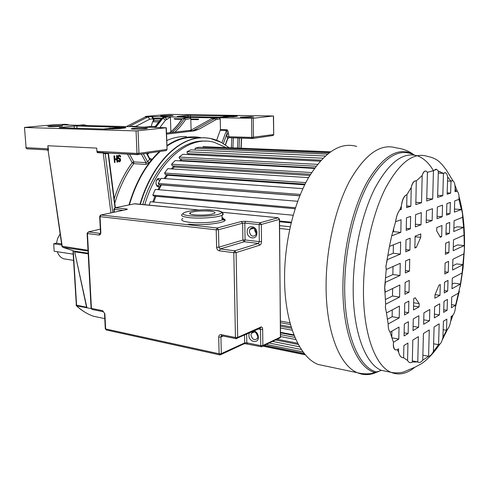 <?xml version="1.0" encoding="UTF-8"?>
<svg xmlns="http://www.w3.org/2000/svg" width="489" height="489" viewBox="0 0 489 489"><rect width="100%" height="100%" fill="white"/><g stroke="black" fill="none" stroke-linecap="round" stroke-linejoin="round"><path stroke-width="0.73" d="M143.332 153.803L147.611 161.773L149.133 162.8L145.881 164.42L133.717 163.681L133.827 161.902L145.991 162.623L147.611 161.773L149.616 159.231L149.689 158.491M167.061 149.322L166.333 127.757L131.969 126.749L135.649 126.376L132.342 126.333M166.327 127.757L136.064 130.93L136.981 153.405L96.889 151.339L96.73 148.1L47.861 145.734L48.05 148.827L26.094 147.696L26.871 148.821L47.115 149.891L48.319 149.622L48.497 150.074L47.861 145.734M24.493 127.47L26.094 147.696L24.493 127.427L53.918 124.738L64.255 124.328L66.901 124.402L67.904 125.013M24.768 127.488L136.064 130.93M66.822 124.395L61.938 124.848L78.381 125.294L83.332 124.836L81.095 125.367L128.051 126.645L134.2 126.333M49.499 126.675C54.988 126.712 59.261 126.492 62.323 126.021C62.977 125.832 62.378 125.71 60.532 125.649C55.006 125.618 50.74 125.838 47.726 126.309L49.499 126.675M133.968 129.151C131.578 129.065 130.789 128.907 131.596 128.662C134.609 128.173 138.98 127.953 144.707 128.008C147.171 128.087 147.971 128.252 147.103 128.503C144.029 128.992 139.652 129.206 133.968 129.151M119.616 127.36L122.788 127.311C125.563 127.415 126.443 127.617 125.428 127.916L119.884 128.595L105.398 129.09L59.31 127.708M119.664 127.226L76.871 126.028L76.987 128.24M74.285 128.161L74.175 126.119L76.871 126.028M74.175 126.119L59.297 127.531M153.992 118.271L154.029 120.49L152.568 121.804L151.242 126.419L144.787 127.097M151.242 126.419L155.276 126.529M152.568 121.804L159.047 121.944M135.783 126.388L149.793 119.169L147.861 116.944L145.361 116.902L148.014 116.559L145.661 116.4L168.699 114.389L273.039 115.985L253.216 118.271L219.261 117.763L213.015 118.1M154.811 127.372L162.116 118.161L161.168 118.656M154.029 120.49L159.995 120.618M163.265 117.391L162.116 118.161L162.996 118.173L155.685 127.397M169.604 132.757C174.212 129.249 178.289 124.689 181.841 119.072L182.44 118.54L184.212 118.57C180.661 124.261 176.56 128.9 171.908 132.488M214.506 117.91L170.398 116.908L170.887 131.749M108.589 126.119L99.444 125.869M187.727 117.299L182.44 118.54C178.785 124.395 174.536 129.127 169.714 132.745M170.398 116.908L166.908 119.487L165.123 117.213L162.996 118.173L165.471 120.178L159.903 127.513M174.854 132.146L179.695 127.372L184.078 121.73L185.429 119.671L184.212 118.57L189.848 117.25L190.765 118.405L191.101 130.147M86.761 125.526L84.738 124.982M60.123 233.986L57.739 238.21L56.467 243.143L61.577 243.883M73.173 254.139L54.157 251.236L53.704 243.791L61.736 244.965M53.704 243.791L56.467 243.143M57.262 251.707C58.643 255.46 60.844 257.831 63.857 258.834L66.009 259.176M74.652 251.633L86.571 307.214L76.339 305.148L72.977 250.668M73.277 250.765L76.639 305.882L76.033 305.026M167.183 116.92L163.888 117.232L164.762 117.25L166.908 119.487M167.434 116.902L151.853 116.584L153.723 118.265L161.364 118.411M174.805 118.668L174.781 119.224L174.072 118.65L181.939 118.803M190.783 118.968L198.736 119.12L198.033 119.677L198.063 119.108M104.609 318.577L93.497 316.255C87.494 314.14 81.877 310.68 76.639 305.882L86.938 307.764L74.524 251.187M86.663 307.893L86.571 307.214M74.242 251.077L62.836 247.324L88.051 251.053M62.69 247.281L62.237 246.48L48.056 150.056L61.92 246.205L88.008 250.264M91.137 308.614L86.938 307.764M107.69 128.576L113.106 128.026M103.607 128.998L108.619 128.485M122.012 128.338L121.498 127.36L114.646 128.057L121.516 128.375M85.349 125.484L84.23 124.86M81.198 125.361L81.981 125.392M170.991 115.404L160.588 115.887L162.727 116.174L173.155 115.697L170.991 115.404M214.604 117.849L213.4 118.026M122.788 127.311L122.959 128.002L119.298 128.314M131.608 128.827L131.266 128.827M47.195 149.897L47.781 150.38M188.106 116.657L188.069 115.312L177.348 116.474L221.254 117.219L237.092 116.37C237.85 116.144 236.792 115.991 233.901 115.924L190.349 115.239L190.392 116.7M188.069 115.312L190.349 115.239M250.949 116.694L240.325 117.171L243.088 117.531L253.742 117.06L250.949 116.694M233.235 116.596L232.776 115.966L228.198 116.437L234.873 116.62M223.076 116.792L226.743 116.419M224.414 116.657L222.116 116.895M228.54 133.876L229.011 137.69L227.801 138.589L226.975 136.694L226.92 133.937C227.189 131.975 227.043 130.814 226.468 130.441L226.584 129.762C227.574 129.603 228.229 130.979 228.54 133.876L226.92 133.937L223.357 143.595M273.382 116.064L273.712 134.518L273.131 135.502L252.526 138.497L251.847 137.409L273.565 134.542L272.856 135.539M233.901 115.924L234.048 116.516L232.776 116.59M216.627 140.264L220.453 129.609L226.584 129.762M214.023 117.959L211.755 118.595L190.044 130.74L193.161 130.795L199.286 129.047L194.414 130.826L190.019 130.52M190.484 130.318L166.511 133.118M48.319 149.622L48.05 148.827M220.453 129.609L220.221 118.943L219.261 117.763M194.414 130.826L166.547 134.12M128.962 204.946C135.82 181.871 145.991 164.066 159.463 151.529M166.938 145.563C173.045 141.419 179.212 138.748 185.441 137.55C190.832 136.535 196.083 136.59 201.181 137.721M186.492 136.584C180.001 136.266 173.424 137.592 166.767 140.557M149.017 153.002L147.544 154.475M149.732 158.522L150.496 158.564C151.584 158.742 151.792 159.31 151.107 160.288L149.133 162.8M105.618 152.965L104.946 153.815L103.197 152.959L110.936 212.911M108.417 153.381L108.093 153.43L115.043 207.813M103.026 152.482L103.197 152.959L97.323 152.654L97.152 152.177L105.41 152.953M96.889 151.339L97.152 152.177M104.946 153.815L105.3 152.959M146.48 153.363L149.616 159.231L151.107 160.288M112.782 212.519L105.245 153.809L108.093 153.43L108.124 153.1M129.609 154.231L133.827 161.902L132.195 162.684L133.717 163.681C125.612 174.707 119.298 187.886 114.762 203.21M119.34 161.871L118.674 161.773L118.008 160.453L118.748 160.404L118.295 160.471L118.644 161.413L119.719 161.816L120.575 160.704L120.496 159.023L119.86 158.265L118.796 158.136L118.369 157.061L118.717 156.309L119.609 156.04L120.257 156.938L120.704 156.877L120.349 155.655L118.974 155.282L118.038 156.401L118.118 158.234L118.76 158.992L119.823 159.121L120.153 159.781L119.683 160.979L118.998 160.936L118.748 160.404M119.133 160.997L119.823 160.471L119.402 159.041M119.139 159.078L118.155 158.736L117.623 156.969L118.314 155.459L119.573 155.196M120.257 156.938L119.444 156.064M118.98 158.191L119.554 158.167M114.799 158.931L116.633 158.668L116.492 155.569L117.238 155.52L117.537 162.14L117.085 162.207L116.963 159.53L114.842 159.836L114.964 162.519L114.505 162.586L114.2 155.942L114.658 155.875L114.799 158.986L116.926 158.687L116.492 155.569M117.085 162.207L116.675 159.573M114.505 162.586L113.913 155.924L114.658 155.875M116.785 155.581L117.238 155.52M160.685 179.121L158.295 178.412C156.773 179.206 155.991 180.826 155.954 183.271L157.012 186.37L159.176 187.128L158.075 185.759L156.553 185.221L157.012 186.37M159.634 180.973L158.344 179.561L157.458 179.61L156.407 180.569M156.119 184.506L156.553 185.221M159.616 184.714L158.075 185.759M157.91 189.659L160.826 184.811M153.735 202.036L155.942 196.315L153.735 202.036M161.327 184.848L158.901 189.744L161.394 184.94L299.788 195.826M167.116 174.634L167.464 175.27L165.166 178.638L167.464 175.27L304.714 184.83M173.736 165.93L174.182 167.067L172.464 168.962L174.182 167.067L309.824 175.465M180.961 158.888L181.388 160.478L180.82 160.924L181.388 160.478L314.788 167.91M205.667 141.187C182.097 138.937 154.732 164.304 142.794 204.5M144.805 204.702C157.91 160.294 189.445 134.854 214.255 142.33L225.551 147.348M140.337 204.261C151.339 166.498 175.643 140.508 198.308 138.081C206.474 137.103 214.139 138.552 221.309 142.421L228.779 147.482M199.677 137.929L188.069 137.647C180.973 138.54 173.937 141.37 166.957 146.119M160.258 151.419C146.621 163.827 136.327 181.639 129.371 204.86M280.423 321.084L289.995 322.826M280.441 322.703L290.472 324.537M291.175 326.939L280.46 324.959M280.472 326.218L291.597 328.278M280.484 328.015L292.233 330.209M280.521 332.318L293.932 334.873M294.164 335.46L280.527 332.856M280.545 334.623L294.965 337.398M280.564 336.573L295.912 339.549M277.147 339.219L297.728 343.266M275.545 339.983L298.382 344.494M272.532 341.42L299.714 346.835M269.158 343.027L301.401 349.507M266.254 344.409L303.058 351.872M264.39 345.301L304.25 353.419M263.131 345.9L305.124 354.488M262.746 346.108L305.429 354.843M330.057 152.079L203.106 146.657L330.442 151.804M203.106 146.657L203.094 147.446M327.41 154.121L195.074 148.246L198.889 147.262L328.944 152.904M195.074 148.246L195.203 150.037M322.942 158.204L187.018 151.718L190.82 149.842L325.228 156.015M187.018 151.718L187.324 153.558L321.077 160.16M188.571 153.619L188.73 154.597M317.483 164.365L179.127 157.055L182.831 154.298L320.142 161.193M179.127 157.055L179.604 158.815L316.035 166.223M311.64 172.544L171.578 164.206L175.099 160.606L314.421 168.424M171.578 164.206L172.22 165.838L310.552 174.261M305.827 182.629L164.561 173.051L167.8 168.668L308.553 177.629M164.561 173.051L165.355 174.512L305.05 184.164M300.356 194.445L158.24 183.43L161.132 178.344L302.887 188.656M158.24 183.43L159.188 184.683L299.824 195.734M295.454 207.739L152.8 195.117L155.257 189.439L297.691 201.285M152.8 195.117L153.876 196.132L295.13 208.748M149.249 205.136L150.337 201.719L293.168 215.239M279.549 221.022L291.316 222.208M279.555 221.725L291.144 222.898M290.234 226.774L279.586 225.661M224.885 219.964L222.079 219.671M279.616 228.485L289.629 229.555M400.418 254.097L400.65 241.957L389.446 246.413L385.925 266.285L386.218 269.506L384.666 287.483L385.668 304.164L399.605 297.055L399.831 285.001L385.234 292.092L384.709 287.489L385.387 282.306L400.014 275.484L400.246 263.314L386.218 269.506L385.87 266.279L387.325 259.628L400.418 254.097L393.235 253.259L393.382 244.848M462.117 272.948L452.313 278.131L451.983 288.706L460.394 284.054L462.117 272.948L463.859 253.901L452.906 259.225L452.569 270.026L463.059 264.671L456.585 263.907L452.698 265.857M458.609 293.027L451.726 296.964L451.39 307.746L455.559 305.264L460.381 285.111L460.394 284.054L453.926 283.198L452.123 284.176M452.282 315.778L451.121 316.499L451.029 319.299L452.282 315.778C454.134 314.189 455.222 311.041 455.546 306.334L455.559 305.264L451.488 304.665M443.168 329.739L446.506 330.295L446.842 319.128L443.413 321.236L442.942 337.422L446.506 330.295C448.713 328.529 450.222 324.867 451.029 319.299M433.621 343.791L438.578 344.672L439.171 323.852L434.079 326.988L433.413 351.481L438.578 344.672C440.418 344.421 441.873 342.007 442.942 337.422M422.875 355.21L428.59 356.279L429.275 329.941L423.413 333.553L422.753 360.204L428.59 356.279C430.222 356.145 431.83 354.549 433.413 351.481M412.337 360.882L417.783 361.933L418.382 336.652L412.802 340.087L412.313 362.043L417.783 361.933C419.281 362.997 420.937 362.416 422.753 360.204M403.633 357.759L407.575 360.46L407.948 343.076L403.883 345.576L403.633 357.759L401.982 357.52C400.448 356.787 399.305 354.922 398.559 351.933L398.621 348.816L397.147 349.721L398.559 351.933C399.25 354.916 400.381 356.774 401.946 357.508L401.982 357.52M398.804 339.079L399.03 327.074L390.075 332.19L393.456 342.263L398.804 339.079L391.793 337.826M399.207 317.874L399.434 306.09L386.469 312.948L388.168 323.975L399.207 317.874L392.135 316.719L392.251 309.885M385.344 307.294L385.668 304.164L385.381 307.3L386.469 312.948L385.344 307.294M419.085 306.89L419.159 303.59L415.179 297.764L413.731 298.534L413.474 309.989L419.085 306.89L413.56 306.047M419.159 303.59L413.633 302.758M415.106 236.78L420.723 237.348L420.803 233.944L415.118 236.199L414.855 247.996L416.316 247.379L414.874 247.22M416.316 247.379L420.723 237.348M439.978 295.338L440.289 284.488L438.994 285.173L434.953 294.971L434.868 298.168L439.978 295.338L435.124 294.647M441.646 236.67L441.964 225.527L436.787 227.587L436.695 230.881L440.338 237.226L441.646 236.67L440.063 236.517M447.105 310.301L447.435 299.415L444 301.377L443.676 312.343L447.105 310.301L443.749 309.788M439.428 314.879L439.739 303.81L434.629 306.731L434.33 317.911L439.428 314.879L434.434 314.097M429.519 320.778L429.813 309.488L423.926 312.85L423.645 324.28L429.519 320.778L423.755 319.849M418.602 327.282L418.877 315.735L413.272 318.938L413.016 330.613L418.602 327.282L413.107 326.365M408.15 333.51L408.401 321.719L404.317 324.054L404.079 335.937L408.15 333.51L404.14 332.82M447.686 291.077L448.01 280.405L444.562 282.232L444.244 292.978L447.686 291.077L444.318 290.613M408.59 312.691L408.835 301.12L404.739 303.284L404.501 314.947L408.59 312.691L404.562 312.049M448.254 272.226L448.584 261.322L445.124 263.003L444.807 273.987L448.254 272.226L444.868 271.805M409.024 292.251L409.275 280.417L405.161 282.416L404.923 294.341L409.024 292.251L404.971 291.67M449.428 233.387L449.758 222.428L446.28 223.809L445.956 234.854L449.428 233.387L446.005 233.051M448.847 252.715L449.177 241.713L445.705 243.247L445.381 254.335L448.847 252.715L445.442 252.342M409.47 271.077L409.727 259.127L405.595 260.949L405.35 272.996L409.47 271.077L405.399 270.558M409.916 250.081L410.167 238.174L406.023 239.818L405.778 251.829L409.916 250.081L405.827 249.622M450.021 213.785L450.363 202.403L446.873 203.638L446.536 215.105L450.021 213.785L446.579 213.504M442.215 216.737L442.545 205.16L437.349 206.988L437.032 218.699L442.215 216.737L437.093 216.303M432.135 220.551L432.447 208.717L426.457 210.826L426.157 222.813L432.135 220.551L426.225 220.026M421.023 224.751L421.31 212.642L415.601 214.653L415.326 226.908L421.023 224.751L415.387 224.231M410.369 228.779L410.632 216.401L406.469 217.868L406.218 230.35L410.369 228.779L406.255 228.387M387.911 255.472L393.235 253.259M400.014 275.484L392.863 274.543L393.003 266.505M385.595 277.874L392.863 274.543M389.446 246.413L391.707 235.839L400.833 232.385L401.072 219.769L395.601 221.694C396.267 216.651 397.655 212.727 399.757 209.934L401.267 209.433L401.335 206.101C402.3 199.671 404.171 195.832 406.94 194.579L406.677 207.642L410.846 206.26L411.243 187.58C412.471 182.715 414.152 180.502 416.286 180.954L415.827 204.61L421.542 202.721L422.184 175.49C423.297 172.171 424.623 170.722 426.176 171.126L427.41 172.311L426.701 201.016L432.698 199.029L433.437 170.692L436.579 169.31L438.327 171.089L437.612 197.403L442.814 195.679L443.444 173.369L445.436 172.715C446.488 173.185 447.227 174.597 447.655 176.951L447.148 194.243L450.644 193.088L451.005 181.187L452.759 180.698C454.354 181.621 455.137 184.274 455.1 188.668L455.008 191.639L457.013 191.266C458.389 192.061 459.061 194.384 459.024 198.222L458.957 199.378L454.721 200.869L454.373 212.14L461.341 209.506C462.227 211.334 462.649 213.938 462.6 217.318L454.104 220.698L453.768 231.554L463.639 227.379L464.049 235.148L453.511 239.799L453.169 250.698L464.14 245.588L457.637 244.903L453.285 246.896M462.6 217.318L463.639 227.379L457.093 226.78L453.871 228.112M458.957 199.378L461.341 209.506L454.464 209.084M455.1 188.668L456.2 191.248L455.027 191.168M452.264 180.606L451.005 181.187L447.539 180.979M450.644 193.088L447.19 192.849M444.947 172.617L443.444 173.369L438.272 173.088M442.814 195.679L437.667 195.319M432.698 199.029L426.756 198.589M421.542 202.721L415.876 202.287M410.846 206.26L406.707 205.93M401.267 209.433L399.996 209.329M391.707 235.839L395.601 221.694C396.334 216.639 397.722 212.721 399.757 209.934L401.335 206.101C402.099 199.659 403.963 195.82 406.94 194.579L411.243 187.58C412.148 183.204 413.645 180.954 415.742 180.832M416.286 180.954L422.184 175.49C423.016 172.489 424.171 171.003 425.644 171.022M427.41 172.311L433.437 170.692L435.937 169.176M402.722 357.746L401.946 357.508M397.147 349.721L395.326 349.886C393.798 349.079 393.15 346.964 393.382 343.522L393.456 342.263M395.473 349.91C394.091 349.128 393.394 347.001 393.382 343.522M399.605 297.055L392.496 296.004L392.624 288.504M385.418 299.549L392.496 296.004M387.343 319.317L392.135 316.719M369.213 373.737L371.114 373.645L381.475 370.356M412.313 362.043C410.369 363.26 408.792 362.728 407.575 360.46M390.075 332.19C388.749 330.497 388.113 327.758 388.168 323.975M464.049 235.148L464.361 249.567L463.859 253.901M443.444 173.369L438.327 171.089M451.005 181.187L447.655 176.951M400.833 232.385L393.608 231.664L393.669 228.222M392.655 232.018L393.608 231.664M391.768 337.752L391.885 331.157M356.732 146.437C340.332 141.682 324.189 152.22 308.314 178.045C293.687 203.73 284.28 243.076 284.561 279.195C284.72 323.394 299.421 357.312 318.113 364.47L327.557 366.457M209.995 211.156C201.505 210.625 194.946 211.114 190.325 212.629C188.644 213.595 190.032 214.347 194.488 214.879C203.039 215.435 209.653 214.952 214.323 213.43C216.022 212.428 214.579 211.67 209.995 211.156M254.757 228.956L254.622 230.16L256.242 233.815M251.199 228.051L253.602 228.314M256.114 332.905L257.782 336.45M166.156 150.588L167.067 149.389L166.077 127.794M149.793 119.169L153.198 118.845L153.277 120.911M128.986 126.602L147.861 116.944L151.853 116.584M126.339 126.596L145.361 116.902L126.333 126.596M151.462 116.614L153.198 118.845L161.052 118.955M108.393 126.083L101.284 125.917M185.429 119.671L190.765 118.405M145.777 116.792L145.765 116.48M165.471 120.178L166.737 119.505M181.657 119.359L174.781 119.224M198.033 119.677L190.802 119.536M88.197 253.852L74.976 251.866L74.414 251.138L88.161 253.198M109.805 128.106L110.422 128.057M121.62 127.317L113.191 128.014M111.963 129.047L111.449 128.387L105.141 129.078M111.449 128.387L113.338 128.32L112.91 129.017M120.068 128.57L113.338 128.32M170.313 116.914L165.123 117.213M167.464 116.895L167.776 116.865M214.371 117.922L215.515 117.696M220.221 118.943L217.324 119.249L216.364 118.063L214.579 118.644L211.755 118.595L210.527 119.279M122.054 127.311L121.743 127.452M62.696 124.872L62.341 124.805M84.915 125.471L83.79 124.903M131.315 126.437L131.663 126.4M48.497 150.074L47.873 149.597M223.821 116.504L224.378 116.449M224.5 116.651L219.482 117.164M226.34 117.183L225.875 116.669L220.802 117.189M225.875 116.669L227.458 116.62L227.141 117.158M233.821 116.773L227.458 116.62M232.868 115.936L226.823 116.413M253.216 118.271L253.491 137.348L253.051 138.332L229.011 137.69L252.403 138.497M273.534 116.04L273.718 134.469M228.907 137.55L227.599 138.521L225.276 144.842M251.56 118.326L251.847 137.409L226.975 136.694M233.369 137.843L232.911 147.66M237.947 137.996L237.483 147.855M231.358 147.592L231.817 137.788M221.914 142.757L226.468 130.441L220.343 130.27M217.324 119.249L215.716 119.774L214.579 118.644L192.709 130.887M138.509 126.932L135.649 126.376L136.419 126.871M239.506 138.051L239.042 147.922M138.051 130.863L138.962 153.332L136.981 153.405L137.709 154.652L138.521 154.481L105.789 152.978M215.716 119.774L199.286 129.047M240.973 148.002L241.444 138.118M166.376 150.557L166.81 149.445L138.962 153.332L138.521 154.481L166.376 150.557M149.976 158.846L150.496 158.564M141.388 154.078L145.991 162.623L145.881 164.42M137.733 154.658L105.379 152.959M114.194 198.73C118.717 184.842 124.719 172.825 132.195 162.684L127.47 154.114M202.654 147.421L199.292 147.281M154.97 196.23L152.776 201.945M181.138 159.561L179.506 160.85M173.821 166.138L171.321 168.888M166.804 174.616L164.115 178.558M139.982 204.225C150.991 166.431 175.319 140.422 198.014 137.996L204.176 137.702L210.191 138.399L221.309 142.421M414.898 367.227C406.799 373.883 398.816 375.576 390.955 372.3C374.971 365.784 362.85 332.422 363.474 288.528C363.853 252.77 372.606 213.656 385.595 188.069C399.66 162.324 413.663 151.773 427.606 156.425C432.3 157.336 436.06 158.998 438.884 161.413L442.245 164.72L446.426 170.111L452.887 180.753M433.523 170.832C429.104 163.253 423.884 158.314 417.857 156.009M416.976 155.71C402.863 151.816 388.834 162.654 374.91 188.222C362.043 213.607 353.486 251.951 353.192 287.037C352.673 330.595 365.038 363.767 381.261 370.314L389.531 372.007M344.69 286.456C344.91 248.944 354.647 207.929 368.944 182.299C384.458 156.651 399.556 147.568 414.232 155.05L413.089 154.188C398.278 146.621 383.04 155.74 367.373 181.547C352.936 207.348 343.113 248.669 342.905 286.456C342.422 334.085 357.282 368.95 375.668 372.673L377.08 372.098C358.877 368.376 344.189 333.73 344.69 286.456M375.051 372.942C369.03 375.228 363.131 375.155 357.373 372.722C339.604 365.674 325.827 330.931 326.09 285.301C326.163 248.021 335.552 207.287 349.794 180.704C365.228 153.986 380.723 143.057 396.286 147.922C402.465 148.577 408.064 150.667 413.089 154.188M221.609 212.77C223.626 213.546 223.748 214.378 221.982 215.276C217.843 217.526 199.934 218.852 189.451 217.648C182.22 216.761 179.976 215.527 182.721 213.944M190.38 215.863C200.576 216.639 209.738 216.205 217.868 214.549C223.76 212.721 222.434 211.285 213.882 210.227C195.368 208.192 170.392 213.889 190.38 215.863M182.862 218.479C180.123 220.105 182.366 221.376 189.585 222.299C200.062 223.546 217.947 222.195 222.079 219.885C223.748 219.017 223.73 218.198 222.03 217.434M253.449 331.676L251.328 333.315L250.985 335.057C252.465 339.873 254.683 340.894 257.636 338.125L257.807 336.866M253.938 330.723C256.615 331.78 258.1 333.901 258.381 337.08C258.687 344.225 248.724 342.178 248.858 335.197L249.353 332.764M252.458 227.813L249.94 229.353L249.359 231.67C250.661 236.34 252.856 237.354 255.949 234.72L256.334 232.74M256.921 232.874C257.238 240.35 247.049 239.127 247.183 231.78C246.804 224.359 257.037 225.423 256.921 232.874M246.645 333.969L246.792 342.777L260.729 345.631L262.868 345.491L262.758 346.078L280.307 337.71L280.564 337.043L279.378 219.396L261.303 224.475L261.523 241.523C261.438 243.424 260.869 244.641 259.806 245.16L236.095 252.587L237.691 337.373L260.9 327.043C261.945 326.762 262.532 327.496 262.654 329.25L262.868 345.491L280.417 337.135L280.307 337.71L279.402 338.144M103.405 311.756L104.89 313.852L105.642 328.95L219.103 353.785L218.717 337.159C218.827 335.35 219.653 334.513 221.199 334.641L235.453 337.52L233.809 252.709L219.298 250.808L220.221 248.938L234.726 250.814L258.473 243.455L244.213 241.731L220.221 248.938L218.883 247.189L242.905 240.05L242.617 223.192L218.485 229.726L218.883 247.189L216.627 247.306C216.823 249.243 217.715 250.411 219.298 250.808M216.627 247.306L216.217 229.836L100.056 216.664L100.838 232.452L100.465 232.196L99.689 216.59M100.312 229.17L88.411 231.896L99.823 233.375L98.882 235.038C100.147 235.032 100.795 234.17 100.838 232.452M98.882 235.038L87.464 233.54L91.425 308.4L102.684 310.68L104.89 313.852M244.359 343.84L244.818 343.767M223.32 218.742C232.556 221.872 205.569 226.193 188.656 224.09M126.18 209.683L101.003 215.007L217.147 227.984L241.303 221.517L242.617 223.192L244.793 223.082L245.075 239.94L259.335 241.639L259.103 224.585L244.793 223.082L245.655 221.303L259.965 222.782L278.07 217.758L222.275 212.299M199.041 210.025L134.817 203.736L115.111 207.794L126.455 208.968L125.679 209.793M126.639 209.585C127.666 209.329 127.605 209.127 126.455 208.968M245.655 221.303L241.303 221.517M123.216 210.313L114.218 209.365L114.353 212.183M223.143 336.059L220.93 337.013L221.309 353.633L244.677 342.917L244.537 334.91M259.463 328.253L260.784 327.667L260.9 327.043M261.419 346.75L260.729 345.631L260.515 329.384L258.003 328.908M260.05 328.284L260.515 329.384L262.654 329.25M218.717 337.159L220.93 337.013L221.065 336.334L221.927 335.809M247.446 343.889L246.792 342.777L244.677 342.917L244.555 343.553L243.455 344.115M220.27 354.886L244.555 343.553L261.205 346.713L262.758 346.078L261.817 346.719M221.199 334.641L221.731 335.772L236.23 338.7M236.584 338.669L237.575 338.015L237.691 337.373L235.453 337.52L235.973 338.663L260.081 328.278M221.309 353.633L219.103 353.785L219.616 354.88L221.187 354.287L221.309 353.633M279.543 219.17L278.07 217.758L279.531 219.341L280.411 336.646M259.806 245.16L258.473 243.455L259.335 241.639L261.523 241.523M219.867 354.916L106.211 329.965L105.269 328.547L104.53 313.724M261.303 224.475L259.965 222.782L259.103 224.585L261.303 224.475M244.213 241.731L245.075 239.94L242.905 240.05L244.213 241.731M236.095 252.587L234.726 250.814L233.809 252.709L236.095 252.587M106.406 330.008L105.269 328.797M134.383 203.827L199.151 210.019M92.225 309.476L103.271 311.719L102.684 310.68M115.111 207.794L113.839 209.158L114.218 209.365L115.111 207.794M218.485 229.726L217.147 227.984L216.217 229.836L218.485 229.726M91.064 308.266L92.018 309.433L91.064 308.039L87.115 233.455M101.003 215.007L100.361 215.252L99.683 216.438L100.056 216.664L101.003 215.007M87.109 233.296L87.464 233.54L88.411 231.896L87.109 233.296M149.83 158.821L146.92 153.295M69.285 125.05L67.299 124.506M161.034 119.078L154.481 127.36M73.521 260.368L63.857 258.834M145.441 116.84L145.422 116.431M74.389 251.132L62.824 247.324M104.774 318.614L93.497 316.255C87.39 314.115 81.706 310.631 76.443 305.802M61.938 246.377L62.812 247.318M25.819 147.666L26.871 148.821L47.115 149.891M229.011 137.69L227.801 138.589L225.453 144.964M131.62 128.974L131.596 128.662M138.204 126.663L139.163 126.944M241.138 148.008L241.609 138.124M115.343 207.746L108.405 153.112M157.458 179.61L158.295 178.412M157.012 179.463L157.531 179.5M157.8 179.518L158.344 179.561M439.733 344.262C434.067 352.642 428.034 359.097 421.634 363.62L415.082 367.141L403.798 371.897C402.814 372.386 396.157 373.572 390.955 372.3L381.261 370.314L377.08 372.098M450.681 321.493L452.9 315.246M447.447 329.452L442.276 339.928M459.012 196.59C463.272 211.798 465.07 229.445 464.409 249.524L463.052 268.039L460.296 286.475M459.379 291.083L455.528 306.762M454.911 185.056L457.411 191.505M438.315 171.584L440.198 171.688M318.113 364.47L357.373 372.722C363.547 374.232 369.647 374.213 375.668 372.673M222.049 218.412C224.433 219.671 224.445 220.166 222.079 219.885L221.982 215.276C224.323 212.593 221.725 210.912 214.188 210.239M190.325 212.629L190.368 214.054M253.84 228.247L249.94 229.353C252.709 226.609 254.836 227.666 256.322 232.532M254.549 331.872L251.328 333.315C254.048 330.674 256.205 331.75 257.789 336.536M221.731 335.772L221.065 336.334L222.165 335.857M278.125 217.746L222.257 212.281M113.845 209.292L113.986 212.263M100.489 232.373L100.489 233.119M213.938 210.215L206.26 209.86"/></g></svg>
